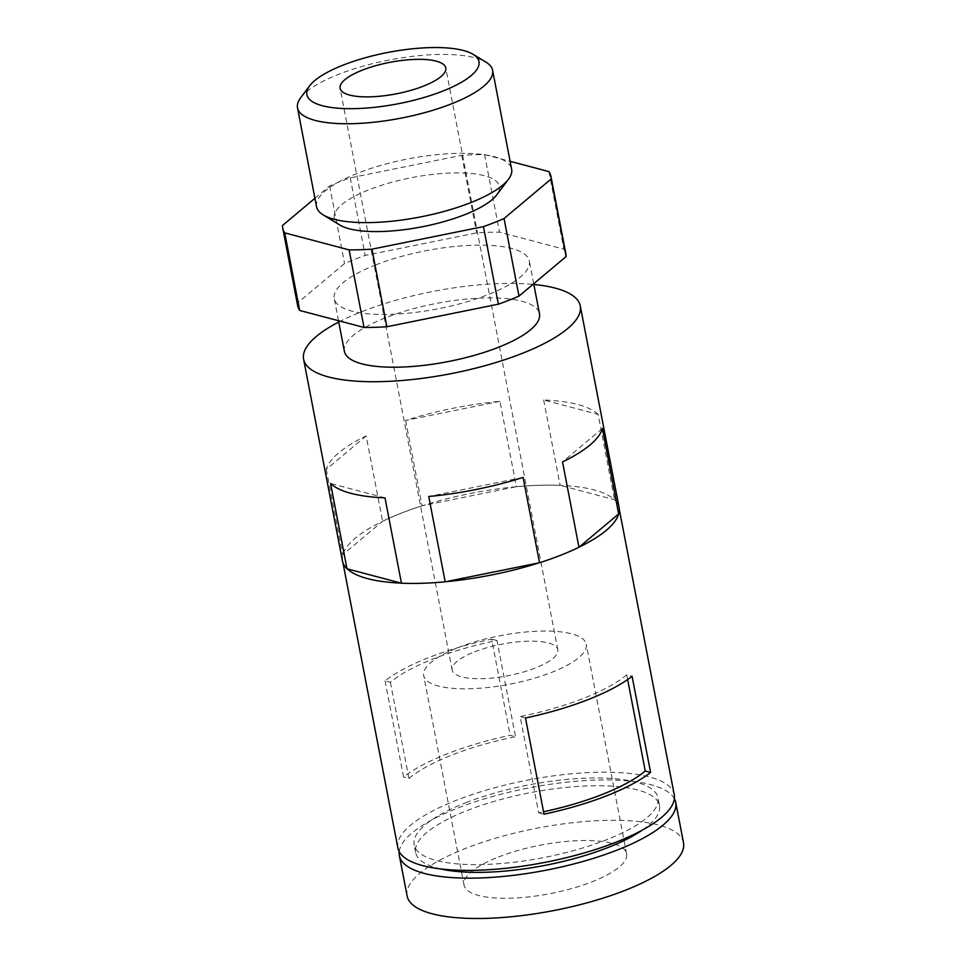 <?xml version="1.0" encoding="UTF-8"?>
<svg xmlns="http://www.w3.org/2000/svg" width="966" height="966" viewBox="0 0 966 966"><rect width="100%" height="100%" fill="white"/><g stroke="black" fill="none" stroke-linecap="round" stroke-linejoin="round"><path stroke-width="0.72" stroke-dasharray="4.83 3.62" d="M499.941 401.361L405.611 420.452A140.891 42.081 169.1 0 1 499.941 401.361L516.375 486.695A140.891 42.081 169.1 0 1 560.111 485.318L560.389 485.391A140.722 42.021 169.1 0 1 614.291 499.639A140.722 42.021 169.1 0 1 618.965 507.645A140.722 42.021 169.1 0 1 618.638 513.96M405.611 420.452L422.045 505.786L516.375 486.695M598.123 414.39A140.891 42.081 169.1 0 0 543.677 399.984L598.123 414.39L614.557 499.724A140.891 42.081 169.1 0 1 619.121 507.621M366.162 435.908L326.279 469.391A140.891 42.081 169.1 0 1 366.162 435.908L382.596 521.242A140.891 42.081 169.1 0 1 401.107 513.188A140.891 42.081 169.1 0 1 422.045 505.786M397.871 847.907A140.722 42.021 169.1 0 1 456.471 800.246A140.722 42.021 169.1 0 1 596.312 772.293A140.722 42.021 169.1 0 1 674.244 794.68M385.048 680.861L403.583 777.05A140.722 42.021 169.1 0 1 447.512 753.697A140.722 42.021 169.1 0 1 510.169 735.295L515.518 736.708L496.995 640.518A132.451 39.558 169.1 0 0 390.409 682.274L385.048 680.861A140.722 42.021 169.1 0 1 428.989 657.508A140.722 42.021 169.1 0 1 491.634 639.106L510.169 735.295M347.277 568.877A140.722 42.021 169.1 0 1 342.592 560.872A140.722 42.021 169.1 0 1 342.918 554.556A140.722 42.021 169.1 0 1 382.391 521.411A140.722 42.021 169.1 0 1 401.192 513.212A140.722 42.021 169.1 0 1 422.516 505.689A140.722 42.021 169.1 0 1 515.904 486.792A140.722 42.021 169.1 0 1 560.389 485.391L614.557 499.724M579.165 547.118A140.722 42.021 169.1 0 1 539.04 562.84M445.664 581.725A140.722 42.021 169.1 0 1 401.168 583.126M543.677 399.984L560.111 485.318M338.752 322.04A140.891 42.081 169.1 0 1 362.262 311.487A140.891 42.081 169.1 0 1 533.836 284.475M326.279 469.391L342.713 554.726L382.596 521.242M342.435 560.908A140.891 42.081 169.1 0 1 342.713 554.726M344.391 351.346A99.329 29.668 169.1 0 1 385.76 317.705A99.329 29.668 169.1 0 1 484.473 297.975A99.329 29.668 169.1 0 1 539.487 313.781M375.605 264.95A99.329 29.668 169.1 0 1 474.318 245.219A99.329 29.668 169.1 0 1 529.32 261.025A99.329 29.668 169.1 0 1 437.393 308.939A99.329 29.668 169.1 0 1 334.236 298.591A99.329 29.668 169.1 0 1 375.605 264.95M297.661 305.642A136.58 40.789 169.1 0 1 297.443 303.095L344.572 263.513A136.58 40.789 169.1 0 1 365.184 255.435L476.673 232.878A136.58 40.789 169.1 0 1 499.531 232.154L563.878 249.18A136.58 40.789 169.1 0 1 565.907 253.986M282.495 225.513L297.443 303.095M314.916 198.284L329.635 185.931A136.58 40.789 169.1 0 1 350.247 177.865L461.736 155.297A136.58 40.789 169.1 0 1 484.582 154.584L510.12 161.334M339.887 225.054A84.102 25.116 169.1 0 1 369.278 189.65A84.102 25.116 169.1 0 1 464.199 173.023A84.102 25.116 169.1 0 1 496.765 194.842M316.546 206.748A99.329 29.668 169.1 0 1 357.915 173.107A99.329 29.668 169.1 0 1 456.628 153.377A99.329 29.668 169.1 0 1 511.63 169.183M300.655 97.808A99.329 29.668 169.1 0 1 338.873 74.225A99.329 29.668 169.1 0 1 485.934 62.126M498.504 857.011A82.774 24.718 169.1 0 1 580.759 840.565A82.774 24.718 169.1 0 1 626.596 853.739A82.774 24.718 169.1 0 1 549.992 893.671A82.774 24.718 169.1 0 1 464.03 885.037A82.774 24.718 169.1 0 1 498.504 857.011M407.133 896.001A140.722 42.021 169.1 0 1 465.733 848.341A140.722 42.021 169.1 0 1 605.573 820.388A140.722 42.021 169.1 0 1 683.505 842.775M399.224 851.662A140.722 42.021 169.1 0 1 457.969 807.999A140.722 42.021 169.1 0 1 674.377 798.677M440.556 868.917A124.167 37.082 169.1 0 1 415.621 852.531A124.167 37.082 169.1 0 1 467.327 810.474A124.167 37.082 169.1 0 1 590.709 785.817A124.167 37.082 169.1 0 1 659.476 805.572A124.167 37.082 169.1 0 1 642.414 830.048M465.829 802.722A124.167 37.082 169.1 0 1 589.224 778.053A124.167 37.082 169.1 0 1 657.979 797.807A124.167 37.082 169.1 0 1 543.061 857.711A124.167 37.082 169.1 0 1 414.124 844.767A124.167 37.082 169.1 0 1 465.829 802.722M329.635 185.931L344.572 263.513M461.736 155.297L476.673 232.878M350.247 177.865L365.184 255.435M548.942 171.598L563.878 249.18M484.582 154.584L499.531 232.154M385.011 497.876L330.565 483.471M523.077 477.409L428.747 496.488M602.41 428.457L562.526 461.953M627.634 679.533L626.729 674.836L632.078 676.248M390.409 682.274L408.932 778.463L403.583 777.05M491.634 639.106L496.995 640.518M408.932 778.463A132.451 39.558 169.1 0 1 515.518 736.708M525.492 718.004L520.143 716.591L538.666 812.78A132.451 39.558 169.1 0 0 543.544 811.766M626.729 674.836A132.451 39.558 169.1 0 1 520.143 716.591M544.015 814.193L538.666 812.78M458.162 647.558A82.774 24.718 169.1 0 1 540.429 631.112A82.774 24.718 169.1 0 1 586.265 644.286A82.774 24.718 169.1 0 1 509.65 684.206A82.774 24.718 169.1 0 1 423.7 675.584A82.774 24.718 169.1 0 1 458.162 647.558M474.548 651.881A53.806 16.072 169.1 0 1 528.016 641.195A53.806 16.072 169.1 0 1 557.817 649.756A53.806 16.072 169.1 0 1 508.019 675.717A53.806 16.072 169.1 0 1 452.148 670.114A53.806 16.072 169.1 0 1 474.548 651.881M619.351 509.65L618.965 507.645M342.978 562.876L342.592 560.872M533.703 283.762L529.32 261.025M338.498 320.712L334.236 298.591M659.476 805.572L657.979 797.807M415.621 852.531L414.124 844.767M626.596 853.739L586.265 644.286M464.03 885.037L423.7 675.584M557.817 649.756L445.773 67.934M452.148 670.114L340.104 88.292"/><path stroke-width="1.45" d="M619.351 509.65L674.244 794.68A140.722 42.021 169.1 0 1 544.003 862.566A140.722 42.021 169.1 0 1 397.871 847.907L342.978 562.876M578.96 547.287L562.526 461.953A140.891 42.081 169.1 0 0 602.41 428.457L618.638 513.96A140.722 42.021 169.1 0 1 579.165 547.118L578.96 547.287A140.891 42.081 169.1 0 1 539.511 562.743L539.04 562.84A140.722 42.021 169.1 0 1 445.664 581.725L445.181 581.822A140.891 42.081 169.1 0 1 401.445 583.198L401.168 583.126A140.722 42.021 169.1 0 1 347.277 568.877L346.999 568.805A140.891 42.081 169.1 0 1 342.435 560.908L303.59 359.207A140.891 42.081 169.1 0 1 338.752 322.04M632.078 676.248A140.722 42.021 169.1 0 1 525.492 718.004L544.015 814.193A140.722 42.021 169.1 0 0 650.601 772.438L632.078 676.248M533.836 284.475A140.891 42.081 169.1 0 1 580.288 305.92A140.891 42.081 169.1 0 1 449.89 373.878A140.891 42.081 169.1 0 1 303.59 359.207M401.445 583.198L385.011 497.876A140.891 42.081 169.1 0 1 330.565 483.471L346.999 568.805M539.511 562.743L523.077 477.409A140.891 42.081 169.1 0 1 428.747 496.488L445.181 581.822M580.288 305.92L619.121 507.621A140.891 42.081 169.1 0 1 618.844 513.791M533.703 283.762L539.487 313.781A99.329 29.668 169.1 0 1 447.548 361.695A99.329 29.668 169.1 0 1 344.391 351.346L338.498 320.712M299.677 310.448L364.037 327.462A136.58 40.789 169.1 0 0 386.883 326.75L498.371 304.181A136.58 40.789 169.1 0 0 518.984 296.115L566.124 256.533A136.58 40.789 169.1 0 0 565.907 253.986L550.958 176.404A136.58 40.789 169.1 0 1 551.188 178.951L504.047 218.533A136.58 40.789 169.1 0 1 483.435 226.612L371.946 249.168A136.58 40.789 169.1 0 1 349.1 249.892L284.741 232.866L299.677 310.448A136.58 40.789 169.1 0 1 297.661 305.642L282.724 228.061A136.58 40.789 169.1 0 1 282.495 225.513L314.916 198.284M284.741 232.866A136.58 40.789 169.1 0 1 282.724 228.061M510.12 161.334L548.942 171.598A136.58 40.789 169.1 0 1 550.958 176.404M473.111 54.337L485.934 62.126A99.329 29.668 169.1 0 1 492.6 70.301L511.63 169.183A99.329 29.668 169.1 0 1 508.49 179.241L496.765 194.842A84.102 25.116 169.1 0 1 421.587 226.901A84.102 25.116 169.1 0 1 339.887 225.054L323.199 214.911A99.329 29.668 169.1 0 1 316.546 206.748L297.504 107.866A99.329 29.668 169.1 0 1 300.655 97.808L309.663 85.805A87.628 26.167 169.1 0 1 343.389 65.012A87.628 26.167 169.1 0 1 473.111 54.337A87.628 26.167 169.1 0 1 397.883 103.809A87.628 26.167 169.1 0 1 309.663 85.805M508.49 179.241A99.329 29.668 169.1 0 1 419.703 217.096A99.329 29.668 169.1 0 1 323.199 214.911M492.6 70.301A99.329 29.668 169.1 0 1 400.661 118.214A99.329 29.668 169.1 0 1 297.504 107.866M362.516 70.071A53.806 16.072 169.1 0 1 415.972 59.373A53.806 16.072 169.1 0 1 445.773 67.934A53.806 16.072 169.1 0 1 395.975 93.895A53.806 16.072 169.1 0 1 340.104 88.292A53.806 16.072 169.1 0 1 362.516 70.071M674.377 798.677A140.722 42.021 169.1 0 1 675.729 802.444L683.505 842.775A140.722 42.021 169.1 0 1 553.264 910.66A140.722 42.021 169.1 0 1 407.133 896.001L399.356 855.659A140.722 42.021 169.1 0 1 399.224 851.662M675.729 802.444A140.722 42.021 169.1 0 1 545.488 870.318A140.722 42.021 169.1 0 1 399.356 855.659M642.414 830.048A124.167 37.082 169.1 0 1 440.556 868.917M504.047 218.533L518.984 296.115M551.188 178.951L566.124 256.533M371.946 249.168L386.883 326.75M483.435 226.612L498.371 304.181M349.1 249.892L364.037 327.462M401.168 583.126L347.277 568.877M539.04 562.84L445.664 581.725M618.638 513.96L579.165 547.118M627.634 679.533L645.252 771.025L650.601 772.438M645.252 771.025A132.451 39.558 169.1 0 1 543.544 811.766"/></g></svg>
